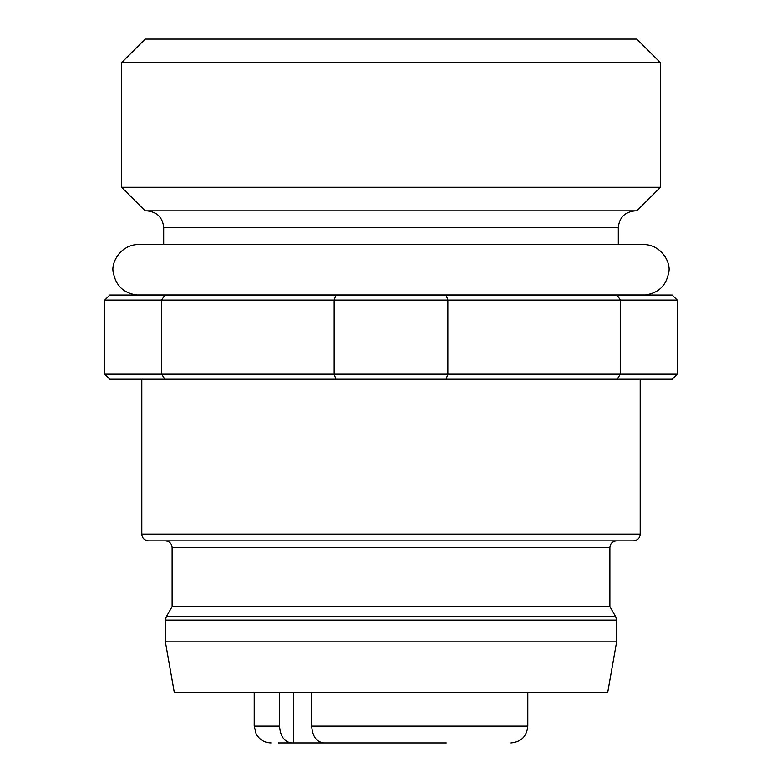 <?xml version="1.0" encoding="UTF-8"?>
<svg xmlns="http://www.w3.org/2000/svg" width="782" height="782" viewBox="0 0 782 782"><rect width="100%" height="100%" fill="white"/><g stroke="black" fill="none" stroke-linecap="round" stroke-linejoin="round"><path stroke-width="1.17" d="M617.115 295.029L620.38 300.083L620.38 374.167L677.232 374.167L677.232 300.083L334.149 300.083L334.149 374.167L447.851 374.167L447.851 300.083L446.072 295.029L672.188 295.029L677.232 300.083M104.768 300.083L104.768 374.167L161.62 374.167L161.62 300.083L104.768 300.083L109.812 295.029L446.072 295.029M640.194 534.116L141.806 534.116C142.168 538.172 144.416 540.411 148.541 540.851L633.459 540.851C637.584 540.411 639.832 538.172 640.194 534.116L640.194 379.211M677.232 374.167L672.188 379.211L109.812 379.211L104.768 374.167M165.383 641.875L174.288 692.393L607.712 692.393L616.617 641.875L616.617 620.106L165.383 620.106L165.383 641.875L616.617 641.875M615.717 616.744L166.283 616.744L172.118 606.637L609.882 606.637L615.717 616.744L616.617 620.106M335.928 295.029L334.149 300.083L161.62 300.083L164.885 295.029M164.885 379.211L161.62 374.167L334.149 374.167L335.928 379.211M446.072 379.211L447.851 374.167L620.38 374.167L617.115 379.211M645.248 294.97L136.752 294.97C123.556 293.133 115.746 285.665 113.341 272.556C110.594 263.847 119.9 244.678 138.443 244.512L643.557 244.512C662.1 244.678 671.406 263.847 668.659 272.556C666.254 285.665 658.444 293.133 645.248 294.97L645.248 295.029M391 39.1L636.822 39.1L660.399 62.668L121.601 62.668L145.178 39.1L391 39.1M660.399 187.269L636.822 210.837L145.178 210.837L121.601 187.269L660.399 187.269L660.399 62.668M278.372 742.9L293.377 742.9L278.372 742.9M408.263 742.9L410.618 742.9M446.297 742.9L323.777 742.9C316.475 741.962 312.438 736.351 311.686 726.067L527.801 726.067L527.801 692.393M383.424 742.9L399.934 742.9M325.517 742.9L293.377 742.9L293.377 692.393M311.686 692.393L311.686 726.067M254.199 692.393L254.199 726.067L279.536 726.067L279.536 692.393M279.536 726.067C280.298 736.361 284.335 741.971 291.637 742.9M172.118 606.637L172.118 547.586L609.882 547.586C610.243 543.529 612.492 541.291 616.617 540.851M163.692 244.512L163.692 227.679L618.308 227.679C619.207 217.543 624.818 211.932 635.14 210.837M141.806 534.116L141.806 379.211M166.283 616.744L165.383 620.106M609.882 606.637L609.882 547.586M172.118 547.586C171.757 543.529 169.508 541.291 165.383 540.851M121.601 187.269L121.601 62.668M163.692 227.679C162.793 217.543 157.182 211.932 146.86 210.837M618.308 244.512L618.308 227.679M527.801 726.067C526.804 736.292 521.193 741.903 510.969 742.9M254.199 726.067L256.154 733.946C259.458 739.674 264.424 742.656 271.031 742.9"/></g></svg>
